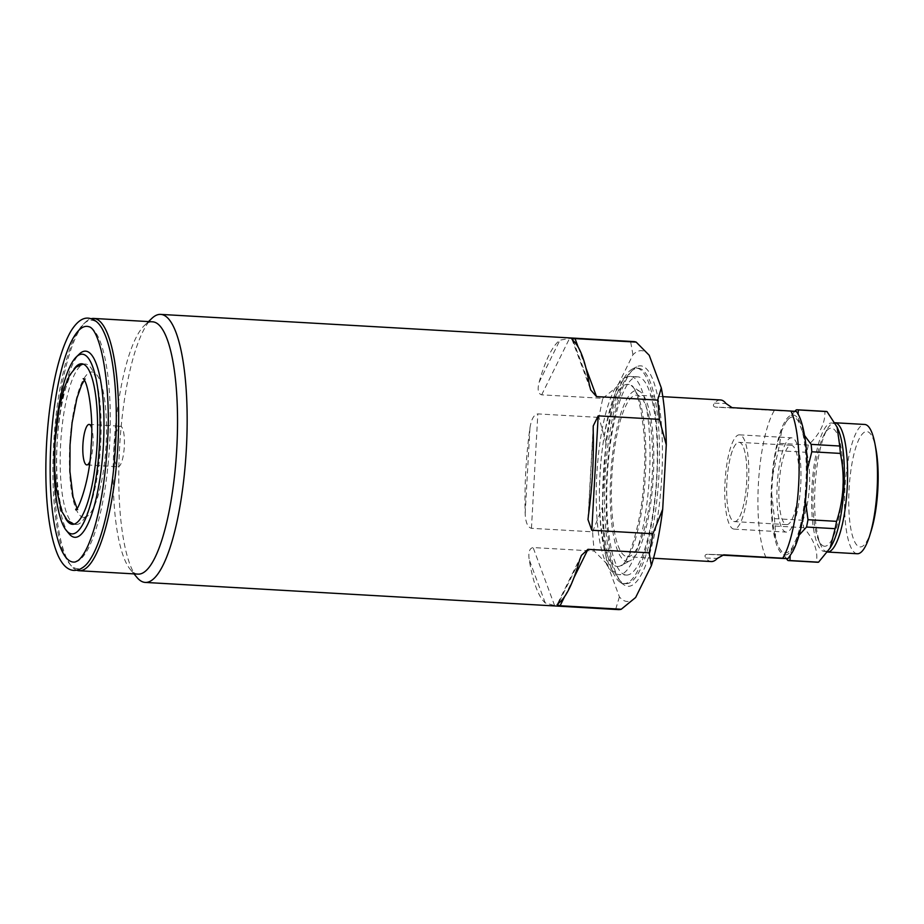 <?xml version="1.0" encoding="UTF-8"?>
<svg xmlns="http://www.w3.org/2000/svg" width="924" height="924" viewBox="0 0 924 924"><rect width="100%" height="100%" fill="white"/><g stroke="black" fill="none" stroke-linecap="round" stroke-linejoin="round"><path stroke-width="0.69" stroke-dasharray="4.62 3.46" d="M720.431 399.965A80.931 20.12 -86.7 0 0 714.518 403.118C712.808 405.197 713.132 406.537 715.476 407.126L732.097 407.657M627.5 556.745A80.931 20.12 -86.7 0 0 652.125 476.842A80.931 20.12 -86.7 0 0 636.659 395.149A80.931 20.12 -86.7 0 0 636.532 395.137A80.931 20.12 -86.7 0 0 611.919 475.04A80.931 20.12 -86.7 0 0 627.373 556.733A80.931 20.12 -86.7 0 0 627.5 556.745M721.921 555.139L707.149 554.296L723.769 554.827M766.1 557.68A80.931 20.12 93.3 0 1 758.408 483.714A80.931 20.12 93.3 0 1 774.324 410.51L796.234 411.411M774.324 410.51L715.476 407.126M723.677 554.827L707.241 554.296C704.85 554.608 704.388 555.855 705.855 558.038A80.931 20.12 -86.7 0 0 711.145 561.549M798.879 422.291A68.064 16.921 -86.7 0 0 786.058 421.875L781.612 430.873A68.064 16.921 93.3 0 0 772.707 475.294L771.679 493.555A68.064 16.921 93.3 0 0 775.606 538.38L779.024 547.632A68.064 16.921 -86.7 0 0 791.856 548.048L796.303 539.038A68.064 16.921 93.3 0 0 805.208 494.629L806.225 476.368A68.064 16.921 93.3 0 0 802.309 431.543L798.879 422.291L798.07 414.322M799.064 535.204L796.303 539.038M805.208 494.629L805.474 500.762M802.309 431.543L804.654 435.631M807.183 470.293L806.225 476.368M786.301 558.57L779.024 547.632M791.856 548.048L790.17 555.821M775.606 538.38L775.109 526.022A75.537 18.78 93.3 0 1 774.462 518.618L771.679 493.555M772.707 475.294L778.262 450.693A75.537 18.78 93.3 0 1 779.74 443.358L781.612 430.873M786.058 421.875L794.848 411.284M787.86 560.464L816.446 562.104C818.202 550.97 813.952 539.489 803.707 527.673A75.537 18.78 93.3 0 1 803.06 520.27C810.325 497.967 811.595 475.329 806.86 452.344A75.537 18.78 93.3 0 1 808.327 445.01C819.842 434.188 825.363 423.019 824.866 411.515A75.537 18.78 93.3 0 1 825.941 411.423M817.382 562.254A75.537 18.78 93.3 0 1 816.446 562.104M774.462 518.618L803.06 520.27M775.109 526.022L803.707 527.673M779.74 443.358L808.327 445.01M778.262 450.693L806.86 452.344M796.28 409.875L824.866 411.515M838.38 430.087A64.322 15.997 -86.7 0 0 831.577 422.984A64.322 15.997 93.3 0 0 811.988 486.694A64.322 15.997 93.3 0 0 824.393 551.42A64.322 15.997 -86.7 0 0 831.773 545.125M824.682 546.246A59.136 14.703 93.3 0 1 818.421 539.708A59.136 14.703 93.3 0 1 813.305 486.359A59.136 14.703 93.3 0 1 824.497 433.945A59.136 14.703 93.3 0 1 831.277 428.159A59.136 14.703 93.3 0 1 842.676 487.676A59.136 14.703 93.3 0 1 824.682 546.246M827.396 552.021L827.523 552.032A64.749 16.101 -86.7 0 0 827.523 552.021A64.749 16.101 93.3 0 1 827.396 552.021A64.749 16.101 93.3 0 1 820.639 544.871A64.749 16.101 93.3 0 1 815.037 486.463A64.749 16.101 93.3 0 1 827.292 429.071A64.749 16.101 93.3 0 1 834.73 422.742A64.749 16.101 -86.7 0 1 834.822 422.742L834.926 422.753A64.749 16.101 -86.7 0 0 834.822 422.742M857.195 553.73A64.749 16.101 93.3 0 1 844.94 488.172A64.749 16.101 93.3 0 1 864.621 424.463M871.216 530.722A57.773 14.368 -86.7 0 1 860.232 546.927A57.773 14.368 93.3 0 1 849.098 488.784A57.773 14.368 93.3 0 1 866.689 431.554A57.773 14.368 -86.7 0 1 875.917 448.925M627.234 561.422A85.609 21.287 -86.7 0 0 630.307 560.649A85.609 21.287 -86.7 0 0 653.268 477.165A85.609 21.287 -86.7 0 0 640.02 391.591A85.609 21.287 -86.7 0 0 636.798 390.459A85.609 21.287 93.3 0 0 610.741 475.259A85.609 21.287 93.3 0 0 627.234 561.422M626.472 575.063A99.272 24.682 -86.7 0 0 656.675 477.05A99.272 24.682 -86.7 0 0 637.71 376.83A99.272 24.682 -86.7 0 0 637.56 376.819A99.272 24.682 93.3 0 0 607.357 474.832A99.272 24.682 93.3 0 0 626.322 575.051A99.272 24.682 93.3 0 0 626.472 575.063M625.998 583.679A107.912 26.831 -86.7 0 0 658.824 477.142A107.912 26.831 -86.7 0 0 638.207 368.214A107.912 26.831 -86.7 0 0 638.045 368.202A107.912 26.831 93.3 0 0 605.22 474.74A107.912 26.831 93.3 0 0 625.825 583.668A107.912 26.831 93.3 0 0 625.998 583.679M632.293 369.069A107.912 26.831 93.3 0 0 603.36 474.289A107.912 26.831 93.3 0 0 620.05 582.143A107.912 26.831 93.3 0 0 623.943 583.564A107.912 26.831 93.3 0 0 624.116 583.564A107.912 26.831 -86.7 0 0 656.941 477.038A107.912 26.831 -86.7 0 0 636.336 368.099A107.912 26.831 -86.7 0 0 636.162 368.099A107.912 26.831 93.3 0 0 632.293 369.069L636.521 366.84A110.395 27.443 93.3 0 1 640.471 365.846A110.395 27.443 -86.7 0 1 661.757 476.957A110.395 27.443 -86.7 0 1 628.147 586.301A110.395 27.443 93.3 0 1 623.989 584.834A110.395 27.443 93.3 0 1 606.906 474.497A110.395 27.443 93.3 0 1 636.521 366.84M635.238 597.84A125.606 31.231 93.3 0 1 619.403 596.869L607.322 564.229A125.606 31.231 93.3 0 1 602.344 507.288L605.936 442.908A125.606 31.231 93.3 0 1 617.255 386.498L632.94 354.747A125.606 31.231 93.3 0 1 649.226 355.278M605.936 442.908L598.995 417.417A134.234 33.368 93.3 0 1 602.818 398.348L541.672 394.837C538.126 393.739 537.271 389.57 539.108 382.328A134.234 33.368 93.3 0 1 559.932 340.159L569.531 338.427L630.676 341.938A134.234 33.368 93.3 0 1 633.46 341.568A134.234 33.368 -86.7 0 1 633.668 341.58M607.322 564.229L594.271 551.074A134.234 33.368 93.3 0 1 592.596 531.82L531.45 528.309C527.662 527.338 525.571 522.395 525.167 513.49A134.234 33.368 93.3 0 1 529.949 427.985C531.335 419.138 533.968 414.449 537.837 413.906L598.995 417.417M618.26 609.609A134.234 33.368 93.3 0 1 615.742 609.066L554.596 605.555L545.241 602.922A134.234 33.368 93.3 0 1 529.198 559.574C528.17 552.24 529.487 548.232 533.125 547.562L594.271 551.074M602.818 398.348L617.255 386.498M632.94 354.747L630.676 341.938M592.596 531.82L602.344 507.288M615.742 609.066L619.403 596.869M136.96 577.442A134.234 33.368 93.3 0 1 119.646 446.488A134.234 33.368 93.3 0 1 151.848 318.387M137.895 574.104A126.357 31.416 93.3 0 1 130.284 569.427A126.357 31.416 93.3 0 1 113.975 446.165A126.357 31.416 93.3 0 1 144.306 325.583A126.357 31.416 93.3 0 1 152.402 321.806A126.357 31.416 -86.7 0 1 152.599 321.818M76.865 570.235A126.357 31.416 93.3 0 1 71.437 566.054A126.357 31.416 93.3 0 1 55.128 442.781A126.357 31.416 93.3 0 1 85.447 322.199A126.357 31.416 93.3 0 1 91.326 318.664M90.552 558.812A124.405 30.931 -86.7 0 1 77.662 568.687A124.405 30.931 93.3 0 1 69.785 564.067A124.405 30.931 93.3 0 1 53.731 442.7A124.405 30.931 93.3 0 1 83.576 323.978A124.405 30.931 93.3 0 1 91.545 320.27A124.405 30.931 -86.7 0 1 103.604 331.577M75.248 561.977A118.053 29.349 -86.7 0 0 109.529 445.911A118.053 29.349 -86.7 0 0 88.773 326.692M69.127 533.841A93.232 23.181 93.3 0 1 57.092 442.896A93.232 23.181 93.3 0 1 79.464 353.927M65.396 518.121A80.388 19.982 93.3 0 1 57.149 442.896A80.388 19.982 93.3 0 1 73.966 369.115M76.161 524.52A80.388 19.982 -86.7 0 0 100.612 445.149A80.388 19.982 -86.7 0 0 85.262 363.998A80.388 19.982 -86.7 0 0 85.135 363.987A80.388 19.982 93.3 0 0 60.684 443.358A80.388 19.982 93.3 0 0 76.034 524.509A80.388 19.982 93.3 0 0 76.161 524.52M83.888 517.394A72.834 18.11 93.3 0 1 69.843 444.086A72.834 18.11 93.3 0 1 92.019 371.945A72.834 18.11 -86.7 0 1 106.052 445.252A72.834 18.11 -86.7 0 1 83.888 517.394M89.686 461.885A20.282 5.047 -86.7 0 0 91.649 427.766M118.122 466.724A20.282 5.047 -86.7 0 0 124.301 446.696A20.282 5.047 -86.7 0 0 120.42 426.218A20.282 5.047 -86.7 0 0 120.386 426.218A20.282 5.047 93.3 0 0 114.218 446.246A20.282 5.047 93.3 0 0 118.099 466.724A20.282 5.047 93.3 0 1 118.099 466.724L86.787 464.922M734.568 521.61A39.709 9.875 -86.7 0 0 746.65 482.409A39.709 9.875 -86.7 0 0 739.061 442.319A39.709 9.875 -86.7 0 0 739.004 442.319A39.709 9.875 -86.7 0 0 726.922 481.519A39.709 9.875 -86.7 0 0 734.499 521.61A39.709 9.875 -86.7 0 0 734.568 521.61A39.709 9.875 -86.7 0 0 746.65 482.282A39.709 9.875 -86.7 0 0 739.004 442.319A39.709 9.875 -86.7 0 0 726.911 481.647A39.709 9.875 -86.7 0 0 734.568 521.61M786.74 524.613A39.709 9.875 -86.7 0 0 798.821 485.4A39.709 9.875 -86.7 0 0 791.233 445.31A39.709 9.875 -86.7 0 0 791.175 445.31A39.709 9.875 -86.7 0 0 779.094 484.523A39.709 9.875 -86.7 0 0 786.682 524.601A39.709 9.875 -86.7 0 0 786.74 524.613M734.141 529.094A47.205 11.735 93.3 0 1 734.072 529.094A47.205 11.735 93.3 0 1 725.051 481.439A47.205 11.735 93.3 0 1 739.419 434.823A47.205 11.735 93.3 0 1 739.489 434.834A47.205 11.735 93.3 0 1 748.509 482.49A47.205 11.735 93.3 0 1 734.141 529.094M786.324 532.097A47.205 11.735 93.3 0 1 786.243 532.097A47.205 11.735 93.3 0 1 777.234 484.43A47.205 11.735 93.3 0 1 791.591 437.826A47.205 11.735 93.3 0 1 791.66 437.826A47.205 11.735 93.3 0 1 800.681 485.481A47.205 11.735 93.3 0 1 786.324 532.097M714.518 403.118L725.964 403.488M785.042 554.989A70.143 17.441 -86.7 0 0 806.386 485.516A70.143 17.441 -86.7 0 0 792.873 414.934A70.143 17.441 93.3 0 0 771.517 484.395A70.143 17.441 93.3 0 0 785.042 554.989M617.532 566.481A91.222 22.684 -86.7 0 0 620.801 565.661A91.222 22.684 -86.7 0 0 645.264 476.703A91.222 22.684 -86.7 0 0 631.161 385.527A91.222 22.684 -86.7 0 0 627.719 384.326A91.222 22.684 93.3 0 0 599.953 474.67A91.222 22.684 93.3 0 0 617.532 566.481M637.71 376.83L630.411 376.414A99.272 24.682 -86.7 0 1 649.376 476.622A99.272 24.682 -86.7 0 1 619.172 574.636A99.272 24.682 93.3 0 1 619.022 574.636A99.272 24.682 93.3 0 1 600.057 474.416A99.272 24.682 93.3 0 1 630.26 376.403A99.272 24.682 -86.7 0 1 630.411 376.414L630.156 376.403C629.059 375.849 626.472 376.773 622.372 379.187L615.118 388.311C607.056 403.003 601.778 426.992 599.122 448.798C595.541 478.62 595.264 506.26 598.29 531.739C599.872 544.19 602.24 554.146 605.405 561.584C608.569 569.496 613.109 573.85 619.022 574.636L626.322 575.051M578.193 347.112L585.966 368.11M573.123 340.586L589.166 383.934M593.196 430.018L588.415 515.534M539.108 382.328L559.932 340.159M525.167 513.49L529.949 427.985M545.241 602.922L529.198 559.574M579.256 561.191L558.431 603.349M573.919 577.766L564.622 596.581M541.672 394.837L569.531 338.427M554.596 605.555L533.125 547.562M531.45 528.309L537.837 413.906M705.855 558.038L717.301 558.408M662.797 396.65L636.659 395.149M653.511 558.235L627.373 556.733M818.421 539.708L820.639 544.871M824.497 433.945L827.292 429.071M640.02 391.591L631.161 385.527C637.144 385.054 647.909 429.752 643.993 476.264C642.619 523.053 626.853 566.666 620.801 565.661L630.307 560.649M636.336 368.099L638.207 368.214M623.943 583.564L625.825 583.668M620.05 582.143L623.989 584.834M571.933 339.247L590.702 389.963M593.243 425.941L587.999 519.6M581.404 555.405L557.103 604.619M130.284 569.427L134.003 573.885M144.306 325.583L148.498 321.587M69.785 564.067L71.437 566.054M83.576 323.978L85.447 322.199M81.716 363.79L83.091 364.068M72.488 524.301L73.885 524.197M83.183 378.713L85.643 378.863L84.327 380.238M76.969 508.269L78.113 509.782L75.664 509.644M89.12 424.416L120.42 426.218M791.233 445.31L739.061 442.319M786.682 524.601L734.499 521.61M734.072 529.094L786.243 532.097M739.489 434.834L791.66 437.826"/><path stroke-width="1.39" d="M792.48 411.342C797.909 411.515 797.4 411.423 790.944 411.041L732.097 407.657L725.964 403.488A80.931 20.12 -86.7 0 0 720.558 399.965A80.931 20.12 -86.7 0 0 720.431 399.965M711.145 561.549A80.931 20.12 -86.7 0 0 711.272 561.561A80.931 20.12 -86.7 0 0 711.399 561.561A80.931 20.12 -86.7 0 0 717.301 558.408L723.769 554.827M796.234 411.411C803.637 419.588 809.02 452.275 806.721 485.574C805.82 501.224 803.868 515.488 800.842 528.378C798.613 537.895 795.853 545.738 792.561 551.917L788.01 558.581L784.257 558.512C789.685 558.685 789.177 558.593 782.72 558.212L723.677 554.827M784.257 558.512L721.921 555.139M805.474 500.762L807.992 519.704A75.537 18.78 -86.7 0 1 806.525 527.038L799.064 535.204M807.183 470.293L811.792 451.778A75.537 18.78 -86.7 0 0 811.145 444.375L839.731 446.015A75.537 18.78 -86.7 0 1 840.378 453.418C845.114 476.414 843.855 499.052 836.59 521.344L807.992 519.704M804.654 435.631L811.145 444.375M790.17 555.821L789.974 560.533A75.537 18.78 93.3 0 1 788.796 560.614A75.537 18.78 93.3 0 1 787.86 560.464L786.301 558.57M794.848 411.284L796.28 409.875A75.537 18.78 93.3 0 1 797.458 409.794A75.537 18.78 93.3 0 1 798.394 409.944L798.07 414.322M811.792 451.778L840.378 453.418M806.525 527.038L835.111 528.678A75.537 18.78 -86.7 0 0 836.59 521.344M789.974 560.533L818.572 562.173A75.537 18.78 -86.7 0 1 817.509 562.254A75.537 18.78 93.3 0 1 817.382 562.254L788.796 560.614M798.394 409.944L826.992 411.584A75.537 18.78 -86.7 0 0 826.056 411.434A75.537 18.78 -86.7 0 0 825.941 411.423M835.111 528.678L830.133 547.978L818.572 562.173M830.133 547.978L831.773 545.125A64.322 15.997 -86.7 0 0 843.947 488.126A64.322 15.997 -86.7 0 0 838.38 430.087L837.109 427.119L839.731 446.015M826.992 411.584L837.109 427.119M869.703 535.585A64.749 16.101 -86.7 0 0 874.97 443.924L875.917 448.925A57.773 14.368 -86.7 0 1 871.216 530.722L869.703 535.585A64.749 16.101 -86.7 0 1 857.391 553.742A64.749 16.101 93.3 0 1 857.287 553.742L827.523 552.032A64.749 16.101 -86.7 0 0 847.181 488.265A64.749 16.101 -86.7 0 0 834.926 422.753L864.725 424.463A64.749 16.101 -86.7 0 0 864.621 424.463M874.97 443.924A64.749 16.101 -86.7 0 0 864.725 424.463M649.226 355.278L661.307 387.907L657.657 400.115L596.511 396.592L590.702 389.963L589.166 383.934A134.234 33.368 93.3 0 0 573.123 340.586L571.933 339.247L575.04 338.6L636.186 342.111L649.226 355.278M564.622 596.581L560.106 605.74L557.103 604.619L558.431 603.349A134.234 33.368 93.3 0 0 579.256 561.191L581.404 555.405L587.964 549.33L649.122 552.841L651.374 565.65L635.689 597.401A125.606 31.231 93.3 0 1 635.354 597.724A125.606 31.231 93.3 0 1 635.238 597.84M651.374 565.65A125.606 31.231 -86.7 0 0 662.693 509.228L666.285 444.848A125.606 31.231 -86.7 0 0 661.307 387.907M657.657 400.115A134.234 33.368 -86.7 0 1 659.343 419.357L598.186 415.846L593.243 425.941L593.196 430.018A134.234 33.368 93.3 0 1 588.415 515.534L587.999 519.6L591.799 530.249L652.945 533.772A134.234 33.368 -86.7 0 1 649.122 552.841M636.186 342.111A134.234 33.368 -86.7 0 0 633.668 341.58L160.66 314.391A134.234 33.368 -86.7 0 0 160.453 314.379A134.234 33.368 93.3 0 0 151.848 318.387L148.498 321.587M134.003 573.885L136.96 577.442A134.234 33.368 93.3 0 0 145.264 582.42A134.234 33.368 93.3 0 0 145.472 582.432A134.234 33.368 -86.7 0 0 186.302 449.907A134.234 33.368 -86.7 0 0 160.66 314.391M145.264 582.42L618.26 609.609A134.234 33.368 93.3 0 0 618.468 609.621A134.234 33.368 -86.7 0 0 621.251 609.251L560.106 605.74M659.343 419.357L666.285 444.848M662.693 509.228L652.945 533.772M621.251 609.251L635.354 597.724M76.865 570.235A126.357 31.416 93.3 0 0 79.245 570.743A126.357 31.416 93.3 0 0 79.441 570.743A126.357 31.416 -86.7 0 0 117.879 445.992A126.357 31.416 -86.7 0 0 93.74 318.433L152.599 321.818A126.357 31.416 -86.7 0 1 176.727 449.376A126.357 31.416 -86.7 0 1 138.288 574.127A126.357 31.416 93.3 0 1 138.092 574.116A126.357 31.416 93.3 0 1 137.895 574.104M93.74 318.433A126.357 31.416 -86.7 0 0 93.543 318.422A126.357 31.416 93.3 0 0 91.326 318.664M90.552 558.812A124.405 30.931 -86.7 0 0 115.488 446.257A124.405 30.931 -86.7 0 0 103.604 331.577C99.873 323.342 94.722 318.849 88.126 318.122C82.34 317.706 76.634 322.014 70.986 331.046C57.334 354.654 49.191 398.475 46.627 442.665C44.167 486.798 47.355 530.977 58.05 555.543C62.509 565.257 67.891 570.223 74.22 570.443C80.607 570.189 86.047 566.308 90.552 558.812M73.643 562.092A118.053 29.349 -86.7 0 0 75.248 561.977L78.09 560.568C84.2 555.647 90.021 543.439 95.542 523.943C101.779 500.785 105.74 473.816 107.438 443.035C111.515 384.165 100.011 328.274 88.773 326.692A118.053 29.349 -86.7 0 0 86.821 326.357A118.053 29.349 93.3 0 0 50.889 443.277A118.053 29.349 93.3 0 0 73.643 562.092M66.378 530.549L69.127 533.841A93.232 23.181 93.3 0 0 75.029 537.318A93.232 23.181 -86.7 0 0 103.407 444.975A93.232 23.181 -86.7 0 0 85.435 351.143A93.232 23.181 93.3 0 0 79.464 353.927L76.357 356.883A89.998 22.372 93.3 0 1 82.12 354.192A89.998 22.372 -86.7 0 1 99.469 444.767A89.998 22.372 -86.7 0 1 72.072 533.899A89.998 22.372 93.3 0 1 66.378 530.549A89.998 22.372 93.3 0 1 54.759 442.769A89.998 22.372 93.3 0 1 76.357 356.883M65.396 518.121A80.388 19.982 93.3 0 0 72.488 524.301A80.388 19.982 93.3 0 0 72.615 524.312A80.388 19.982 -86.7 0 0 97.066 444.941A80.388 19.982 -86.7 0 0 81.716 363.79A80.388 19.982 -86.7 0 0 81.589 363.779A80.388 19.982 93.3 0 0 73.966 369.115M91.649 427.766A20.282 5.047 -86.7 0 0 89.12 424.416A20.282 5.047 93.3 0 0 82.917 444.444A20.282 5.047 93.3 0 0 86.787 464.922A20.282 5.047 93.3 0 1 86.787 464.922A20.282 5.047 -86.7 0 0 89.686 461.885M782.72 558.212A80.931 20.12 -86.7 0 0 798.636 485.008A80.931 20.12 -86.7 0 0 790.944 411.041M575.04 338.6L578.193 347.112M585.966 368.11L596.511 396.592M598.186 415.846L591.799 530.249M587.964 549.33L573.919 577.766M720.558 399.965L662.797 396.65M711.272 561.561L653.511 558.235M797.458 409.794L826.056 411.434M79.245 570.743L138.092 574.116M84.327 380.238L81.612 384.904L76.911 398.209L72.084 422.88L70.051 444.756L69.924 471.413L73.031 496.893L76.969 508.269M83.091 364.068L76.022 367.186L69.623 375.213L64.149 388.161L59.009 408.928L55.024 442.781L54.701 468.838L56.145 487.664L61.619 511.168L67.267 520.316L73.885 524.197M83.183 378.713C87.653 381.104 93.901 414.553 91.13 445.888C90.333 480.896 77.004 513.097 75.664 509.644"/></g></svg>
